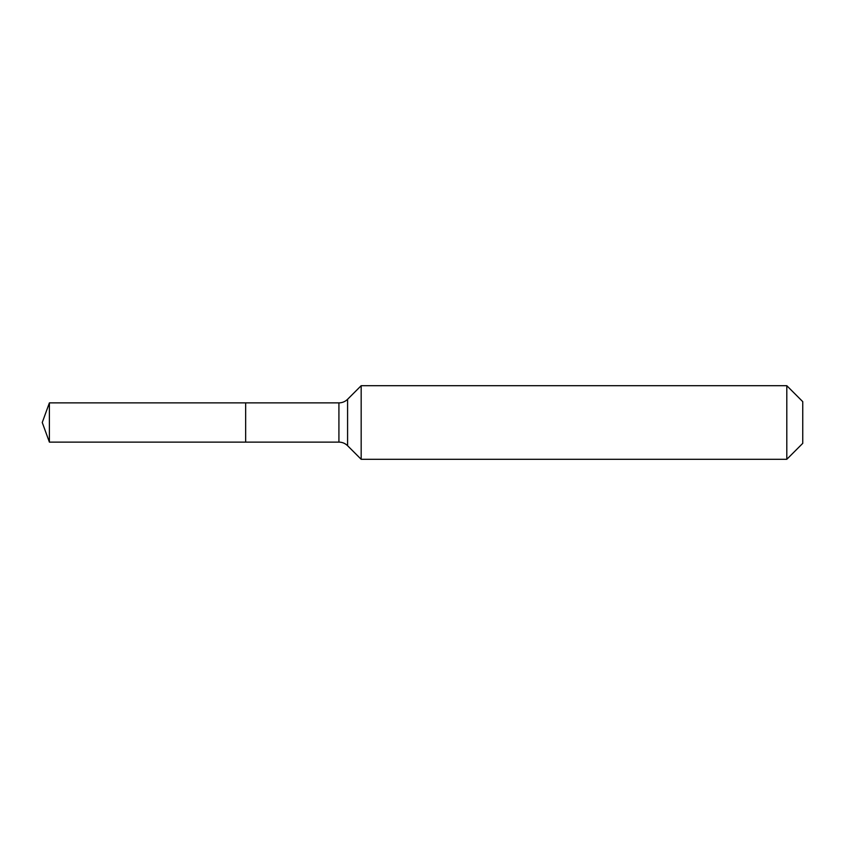 <?xml version="1.0" encoding="UTF-8"?>
<svg xmlns="http://www.w3.org/2000/svg" width="845" height="845" viewBox="0 0 845 845"><rect width="100%" height="100%" fill="white"/><g stroke="black" fill="none" stroke-linecap="round" stroke-linejoin="round"><path stroke-width="1.27" d="M802.75 443.35L786.801 459.3L361.174 459.3L347.591 445.716A12.263 12.263 0 0 0 338.919 442.125L49.39 442.125L42.25 422.5L49.39 402.875L338.919 402.875C342.278 402.822 345.172 401.628 347.591 399.284L361.174 385.7L786.801 385.7L802.75 401.65L802.75 443.35L786.801 459.3L786.801 385.7M42.25 422.5L49.39 442.125L49.39 402.875M786.801 459.3L361.174 459.3L347.591 445.716C345.172 443.371 342.278 442.178 338.919 442.125L245.652 442.125L245.652 402.875L245.652 442.125L49.39 442.125M361.174 459.3L361.174 385.7M338.919 442.125L338.919 402.875M347.591 445.716L347.591 399.284"/></g></svg>
